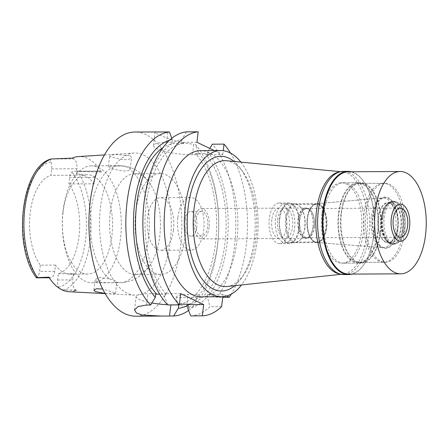 <?xml version="1.0" encoding="UTF-8"?>
<svg xmlns="http://www.w3.org/2000/svg" width="448" height="448" viewBox="0 0 448 448"><rect width="100%" height="100%" fill="white"/><g stroke="black" fill="none" stroke-linecap="round" stroke-linejoin="round"><path stroke-width="0.34" stroke-dasharray="2.24 1.68" d="M59.018 288.131L58.464 287.218A8.422 4.25 89.7 0 1 57.618 279.978L58.346 273.756A49.7 25.077 -90.3 0 0 79.038 236.191A49.7 25.077 -90.3 0 0 68.897 183.932L69.658 177.486A8.187 4.133 89.7 0 1 71.949 171.937L74.53 171.209L99.859 171.304L101.433 172.054A67.872 34.244 89.7 0 0 78.49 156.576M69.132 291.732A67.29 33.947 89.7 0 0 76.731 290.433L75.936 290.052A8.422 4.25 -90.3 0 1 72.761 279.894L73.494 273.678L58.346 273.756M73.494 273.678A49.7 25.077 -90.3 0 1 70.028 274.17A49.7 25.077 -90.3 0 1 55.474 265.093L54.746 271.309A8.422 4.25 -90.3 0 1 50.652 277.76A8.422 4.25 -90.3 0 1 49.644 277.525L48.849 277.144M63.011 212.733A49.7 25.077 89.7 0 0 87.707 274.075A49.7 25.077 89.7 0 0 111.866 236.012A49.7 25.077 89.7 0 0 87.17 174.675A49.7 25.077 89.7 0 0 63.011 212.733M55.474 265.093L40.331 265.171A49.7 25.077 -90.3 0 1 30.19 212.912A49.7 25.077 -90.3 0 1 50.882 175.347L51.638 168.902A8.187 4.133 89.7 0 0 50.82 161.874C50.154 159.852 50.232 158.9 51.061 159.012L73.791 158.889A8.187 4.133 -90.3 0 1 76.882 168.762L76.121 175.207L50.882 175.347M40.331 265.171L39.598 271.393A8.422 4.25 89.7 0 1 37.229 277.105C36.159 277.9 36.232 278.068 37.43 277.614M76.121 175.207A49.7 25.077 -90.3 0 1 79.587 174.714A49.7 25.077 -90.3 0 1 94.142 183.798L94.898 177.346A8.187 4.133 -90.3 0 1 98.879 171.08A8.187 4.133 -90.3 0 1 99.859 171.304M68.897 183.932L94.142 183.798M72.218 158.133L73.791 158.889M101.433 172.054L77.123 171.427M62.026 289.862L76.731 290.433M170.324 240.761A71.086 35.868 -90.3 0 1 134.73 295.176A71.086 35.868 -90.3 0 1 100.453 207.469A71.086 35.868 -90.3 0 1 133.952 153.065A71.086 35.868 -90.3 0 1 170.324 240.761M105.09 293.446L112.459 293.888L115.562 293.586L114.106 292.55L102.698 289.038M130.166 155.82L131.555 157.45L129.074 159.303L123.161 159.818L111.11 156.99L109.67 155.809L112.028 154.963L117.874 154.554L130.166 155.82M135.89 316.204A92.092 46.463 89.7 0 0 180.65 245.678A92.092 46.463 89.7 0 0 134.887 132.02M188.597 310.414A92.092 46.463 -90.3 0 0 192.909 306.774L186.575 306.813L178.606 305.166L176.103 298.788L176.299 297.55L200.586 297.422A92.092 46.463 -90.3 0 0 217.56 245.476A92.092 46.463 -90.3 0 0 195.311 144.273L193.738 144.284L192.506 154.762L197.87 154.734L198.19 152.001A84.487 42.627 -90.3 0 1 217.61 243.678A84.487 42.627 -90.3 0 1 199.382 295.019L200.586 297.422M176.299 297.55A23.391 4.782 6.7 0 1 176.288 297.231A23.391 4.782 6.7 0 1 188.02 294.487L198.15 294.431L199.382 295.019M198.15 294.431L197.865 296.873A84.487 42.627 -90.3 0 1 188.149 305.116M214.39 150.59L222.796 154.599L207.34 154.683L204.966 153.552L195.496 153.602A80.399 40.566 89.7 0 1 215.606 242.721A80.399 40.566 89.7 0 1 177.8 304.242L178.718 304.881M195.496 153.602L197.87 154.734M192.909 306.774L197.865 296.873M167.44 304.679A23.391 4.782 6.7 0 0 170.85 304.735L178.741 304.69M151.889 302.977A23.391 4.782 6.7 0 1 139.16 299.365A23.391 4.782 6.7 0 1 136.125 296.526A23.391 4.782 6.7 0 1 147.862 293.776L155.747 293.737M169.372 140.358A84.487 42.627 -90.3 0 1 172.329 139.681L172.01 142.408L174.384 143.539A80.399 40.566 89.7 0 0 162.943 147.627M177.8 304.242L179.424 304.237M180.678 293.602L165.217 293.686L166.152 294.129L159.65 294.168M222.796 296.694L223.076 294.297L226.682 296.01M222.796 154.599L223.255 150.702M230.518 153.07A92.092 46.463 -90.3 0 1 246.277 245.319A92.092 46.463 -90.3 0 1 231.286 294.118M201.415 296.845A73.091 36.876 89.7 0 0 236.942 240.873A73.091 36.876 89.7 0 0 200.62 150.668M223.076 294.297L207.614 294.381L217.638 297.326L222.723 297.298M217.638 297.326A92.092 46.463 89.7 0 0 234.612 245.386A92.092 46.463 89.7 0 0 212.363 144.183M207.34 154.683L207.659 151.95L209.798 148.406M196.935 142.274L181.474 142.358L183.848 143.489L174.384 143.539M172.01 142.408L166.645 142.436A26.314 5.382 -173.3 0 0 153.446 145.527A26.314 5.382 -173.3 0 0 156.856 148.725A26.314 5.382 -173.3 0 0 192.506 154.762M186.497 131.858L181.793 139.63A84.487 42.627 89.7 0 0 144.038 204.058A84.487 42.627 89.7 0 0 164.791 297.287L167.681 304.942M181.474 142.358L181.793 139.63M165.217 293.686L164.791 297.287M166.152 294.129A80.399 40.566 -90.3 0 1 146.042 205.01A80.399 40.566 -90.3 0 1 183.848 143.489M171.808 138.27L172.329 139.681M157.455 131.897L154.997 132.294L158.329 134.417L167.63 138.382L180.734 142.565L193.738 144.284M198.19 152.001L195.311 144.273M204.966 153.552A80.399 40.566 -90.3 0 1 225.07 242.665A80.399 40.566 -90.3 0 1 187.27 304.192M207.614 294.381L207.329 296.817A84.487 42.627 89.7 0 1 187.779 308.241M208.852 294.969A84.487 42.627 89.7 0 0 227.08 243.622A84.487 42.627 89.7 0 0 207.659 151.95M190.674 315.896A92.092 46.463 89.7 0 0 209.961 306.684L207.329 296.817M221.631 306.617L209.961 306.684M240.867 162.12A73.091 36.876 -90.3 0 1 257.135 240.761A73.091 36.876 -90.3 0 1 241.539 284.956M234.707 285.684A67.368 33.986 89.7 0 0 241.371 278.202A67.368 33.986 89.7 0 0 254.318 239.422A67.368 33.986 89.7 0 0 240.778 168.874A67.368 33.986 89.7 0 0 234.035 161.465M226.962 286.513A62.983 31.774 89.7 0 0 243.846 274.635A62.983 31.774 89.7 0 0 255.948 238.375A62.983 31.774 -90.3 0 0 243.286 172.418L240.778 168.874M226.279 160.72A62.983 31.774 -90.3 0 1 243.286 172.418M339.511 171.965A51.162 25.816 -90.3 0 1 342.658 171.886A51.162 25.816 -90.3 0 1 366.761 234.97A51.162 25.816 -90.3 0 1 343.213 274.081A51.162 25.816 -90.3 0 1 340.066 274.036M321.86 213.578A40.202 20.283 89.7 0 0 341.835 263.189A40.202 20.283 89.7 0 0 361.374 232.406A40.202 20.283 89.7 0 0 341.398 182.79A40.202 20.283 89.7 0 0 321.86 213.578M378.034 232.316A40.202 20.283 -90.3 0 1 358.495 263.099A40.202 20.283 -90.3 0 1 338.52 213.489A40.202 20.283 -90.3 0 1 358.058 182.7A40.202 20.283 -90.3 0 1 378.034 232.316M338.878 213.657A39.469 19.914 89.7 0 0 358.49 262.371A39.469 19.914 89.7 0 0 377.675 232.142A39.469 19.914 89.7 0 0 358.064 183.434A39.469 19.914 89.7 0 0 338.878 213.657M402.914 232.008A39.469 19.914 -90.3 0 1 383.734 262.231A39.469 19.914 -90.3 0 1 364.123 213.522A39.469 19.914 -90.3 0 1 383.303 183.294A39.469 19.914 -90.3 0 1 402.914 232.008M371.308 216.944A24.853 12.538 89.7 0 0 383.141 247.598A24.853 12.538 89.7 0 0 395.73 228.581A24.853 12.538 89.7 0 0 382.872 197.938A24.853 12.538 89.7 0 0 371.308 216.944M307.182 218.574A19.443 9.811 89.7 0 0 316.445 242.553A19.443 9.811 89.7 0 0 316.842 242.57A19.443 9.811 89.7 0 0 326.295 227.679A19.443 9.811 89.7 0 0 316.63 203.683A19.443 9.811 89.7 0 0 316.232 203.706A19.443 9.811 89.7 0 0 307.182 218.574M279.81 218.725A19.443 9.811 -90.3 0 1 289.262 203.834A19.443 9.811 -90.3 0 1 298.922 227.83A19.443 9.811 -90.3 0 1 289.47 242.715A19.443 9.811 -90.3 0 1 279.81 218.725M279.378 218.518A20.317 10.254 89.7 0 0 289.475 243.594A20.317 10.254 89.7 0 0 299.354 228.032A20.317 10.254 89.7 0 0 289.257 202.955A20.317 10.254 89.7 0 0 279.378 218.518M289.257 228.088A20.317 10.254 -90.3 0 1 279.378 243.65A20.317 10.254 -90.3 0 1 269.282 218.574A20.317 10.254 -90.3 0 1 279.16 203.011A20.317 10.254 -90.3 0 1 289.257 228.088M271.796 219.772A15.204 7.672 89.7 0 0 279.35 238.532A15.204 7.672 89.7 0 0 286.742 226.89A15.204 7.672 89.7 0 0 279.188 208.13A15.204 7.672 89.7 0 0 271.796 219.772M209.121 227.315A15.204 7.672 -90.3 0 1 201.734 238.958A15.204 7.672 -90.3 0 1 194.18 220.192A15.204 7.672 -90.3 0 1 201.566 208.55A15.204 7.672 -90.3 0 1 209.121 227.315M195.614 220.875A12.281 6.194 89.7 0 0 201.718 236.034A12.281 6.194 89.7 0 0 207.682 226.626A12.281 6.194 89.7 0 0 201.583 211.473A12.281 6.194 89.7 0 0 195.614 220.875M196.829 226.688A12.281 6.194 -90.3 0 1 190.865 236.09A12.281 6.194 -90.3 0 1 184.761 220.937A12.281 6.194 -90.3 0 1 190.73 211.534A12.281 6.194 -90.3 0 1 196.829 226.688M177.862 217.65A26.314 13.278 89.7 0 0 190.938 250.124A26.314 13.278 89.7 0 0 203.728 229.975A26.314 13.278 89.7 0 0 190.652 197.501A26.314 13.278 89.7 0 0 177.862 217.65M173.438 230.138A26.314 13.278 -90.3 0 1 160.647 250.286A26.314 13.278 -90.3 0 1 147.571 217.818A26.314 13.278 -90.3 0 1 160.362 197.663A26.314 13.278 -90.3 0 1 173.438 230.138M135.722 212.167A50.434 25.446 89.7 0 0 160.782 274.406A50.434 25.446 89.7 0 0 185.293 235.788A50.434 25.446 89.7 0 0 160.233 173.544A50.434 25.446 89.7 0 0 135.722 212.167M110.225 212.307A50.434 25.446 -90.3 0 1 134.736 173.684A50.434 25.446 -90.3 0 1 151.9 186.67A50.434 25.446 -90.3 0 1 159.796 235.922A50.434 25.446 -90.3 0 1 152.309 261.374A50.434 25.446 -90.3 0 1 135.285 274.546A50.434 25.446 -90.3 0 1 110.225 212.307M109.586 278.908L115.478 280.874C116.799 281.546 117.214 282.022 116.71 282.302C115.433 282.766 100.856 283.158 96.527 281.137L95.138 279.535L99.91 277.53L109.586 278.908A58.475 29.501 89.7 0 1 91.039 210.504A58.475 29.501 89.7 0 1 119.454 165.726L91.493 165.878A58.475 29.501 -90.3 0 1 120.546 238.045A58.475 29.501 -90.3 0 1 92.131 282.822A58.475 29.501 -90.3 0 1 63.073 210.655A58.475 29.501 -90.3 0 1 91.493 165.878M115.562 293.586L116.71 282.302A58.475 29.501 89.7 0 0 120.092 282.671A58.475 29.501 89.7 0 0 148.512 237.888A58.475 29.501 89.7 0 0 129.959 169.49L130.206 168.963L128.794 167.496L122.836 166.09L113.025 165.838L108.427 166.376L109.883 167.44C114.173 169.96 128.369 172.676 129.959 169.49M294.627 227.853A19.443 9.811 89.7 0 0 284.967 203.857A19.443 9.811 89.7 0 0 275.52 218.747A19.443 9.811 89.7 0 0 285.18 242.743A19.443 9.811 89.7 0 0 294.627 227.853M285.617 218.691A19.443 9.811 -90.3 0 1 295.064 203.801A19.443 9.811 -90.3 0 1 300.815 207.435A19.443 9.811 -90.3 0 1 304.724 227.797A19.443 9.811 -90.3 0 1 300.989 238.991A19.443 9.811 -90.3 0 1 295.277 242.687A19.443 9.811 -90.3 0 1 285.617 218.691M277.603 219.738A15.204 7.672 -90.3 0 1 284.99 208.096A15.204 7.672 -90.3 0 1 292.544 226.862A15.204 7.672 -90.3 0 1 285.158 238.504A15.204 7.672 -90.3 0 1 277.603 219.738M312.995 226.75A15.204 7.672 89.7 0 0 309.938 210.829A15.204 7.672 89.7 0 0 305.441 207.984A15.204 7.672 89.7 0 0 298.049 219.626A15.204 7.672 89.7 0 0 305.603 238.392A15.204 7.672 89.7 0 0 310.072 235.502A15.204 7.672 89.7 0 0 312.995 226.75M313.102 226.677A14.913 7.521 -90.3 0 1 310.234 235.262A14.913 7.521 -90.3 0 1 305.855 238.095A14.913 7.521 -90.3 0 1 298.446 219.694A14.913 7.521 -90.3 0 1 305.693 208.275A14.913 7.521 -90.3 0 1 310.106 211.064A14.913 7.521 -90.3 0 1 313.102 226.677M314.362 226.671A14.913 7.521 89.7 0 0 306.953 208.27A14.913 7.521 89.7 0 0 299.706 219.688A14.913 7.521 89.7 0 0 307.115 238.09A14.913 7.521 89.7 0 0 314.362 226.671M299.852 219.755A14.616 7.375 -90.3 0 1 306.958 208.561A14.616 7.375 -90.3 0 1 314.222 226.604A14.616 7.375 -90.3 0 1 307.115 237.798A14.616 7.375 -90.3 0 1 299.852 219.755M384.194 217.773A21.05 10.618 -90.3 0 1 394.419 201.656A21.05 10.618 -90.3 0 1 396.682 202.121A21.05 10.618 -90.3 0 1 404.88 227.634A21.05 10.618 -90.3 0 1 396.906 243.258A21.05 10.618 -90.3 0 1 394.649 243.751A21.05 10.618 -90.3 0 1 384.194 217.773M382.262 217.784A21.05 10.618 89.7 0 0 386.495 239.831A21.05 10.618 89.7 0 0 392.722 243.762A21.05 10.618 89.7 0 0 402.954 227.646A21.05 10.618 89.7 0 0 392.493 201.662A21.05 10.618 89.7 0 0 386.305 205.666A21.05 10.618 89.7 0 0 382.262 217.784M381.774 218.098A19.734 9.957 -90.3 0 1 385.566 206.735A19.734 9.957 -90.3 0 1 391.362 202.989A19.734 9.957 -90.3 0 1 401.167 227.343A19.734 9.957 -90.3 0 1 391.58 242.452A19.734 9.957 -90.3 0 1 385.739 238.767A19.734 9.957 -90.3 0 1 381.774 218.098M378.246 218.12A19.734 9.957 89.7 0 0 388.052 242.474A19.734 9.957 89.7 0 0 397.645 227.36A19.734 9.957 89.7 0 0 387.839 203.006A19.734 9.957 89.7 0 0 378.246 218.12M373.038 216.899A24.998 12.611 -90.3 0 1 384.675 197.781A24.998 12.611 -90.3 0 1 397.611 228.609A24.998 12.611 89.7 0 1 384.944 247.733A24.998 12.611 89.7 0 1 373.038 216.899M310.985 207.855A18.855 9.514 -90.3 0 1 316.523 204.271A18.855 9.514 -90.3 0 1 325.898 227.545A18.855 9.514 -90.3 0 1 316.73 241.987A18.855 9.514 -90.3 0 1 311.153 238.459A18.855 9.514 -90.3 0 1 307.362 218.714A18.855 9.514 -90.3 0 1 310.985 207.855L311.332 207.351A19.477 9.828 -90.3 0 0 307.591 218.562A19.477 9.828 89.7 0 0 311.506 238.963A19.477 9.828 89.7 0 0 316.865 242.586A19.477 9.828 89.7 0 0 326.732 227.685A19.477 9.828 -90.3 0 0 316.652 203.666L384.675 197.781M311.332 207.351A19.477 9.828 -90.3 0 1 316.652 203.666M286.406 218.826A18.855 9.514 89.7 0 0 295.781 242.099A18.855 9.514 89.7 0 0 301.319 238.515A18.855 9.514 89.7 0 0 304.942 227.657A18.855 9.514 89.7 0 0 301.151 207.911A18.855 9.514 89.7 0 0 295.574 204.383A18.855 9.514 89.7 0 0 286.406 218.826M351.417 171.774A51.604 26.034 -90.3 0 1 363.294 180.998A51.604 26.034 -90.3 0 1 373.666 235.038A51.604 26.034 -90.3 0 1 363.748 264.746A51.604 26.034 -90.3 0 1 351.971 274.098M348.964 274.114A51.162 25.816 89.7 0 0 363.994 264.387A51.162 25.816 89.7 0 0 373.828 234.931A51.162 25.816 89.7 0 0 363.541 181.35A51.162 25.816 89.7 0 0 348.404 171.791M343.918 274.579A51.604 26.034 89.7 0 0 368.995 235.066A51.604 26.034 89.7 0 0 343.358 171.377M323.882 213.567A40.202 20.283 -90.3 0 1 343.42 182.778A40.202 20.283 -90.3 0 1 363.395 232.394A40.202 20.283 -90.3 0 1 343.857 263.178A40.202 20.283 -90.3 0 1 323.882 213.567M380.559 232.299A40.202 20.283 89.7 0 0 360.584 182.689A40.202 20.283 89.7 0 0 341.046 213.472A40.202 20.283 89.7 0 0 361.021 263.088A40.202 20.283 89.7 0 0 380.559 232.299M341.404 213.646A39.469 19.914 -90.3 0 1 360.584 183.417A39.469 19.914 -90.3 0 1 380.201 232.131A39.469 19.914 -90.3 0 1 361.015 262.354A39.469 19.914 -90.3 0 1 341.404 213.646M404.684 231.997A39.469 19.914 89.7 0 0 385.073 183.288A39.469 19.914 89.7 0 0 365.887 213.511A39.469 19.914 89.7 0 0 385.498 262.22A39.469 19.914 89.7 0 0 404.684 231.997M372.635 216.726A25.743 12.986 -90.3 0 1 388.226 197.725A25.743 12.986 -90.3 0 1 397.936 228.782A25.743 12.986 -90.3 0 1 382.346 247.783A25.743 12.986 -90.3 0 1 372.635 216.726M378.151 218.014A20.171 10.175 -90.3 0 1 387.951 202.569A20.171 10.175 -90.3 0 1 397.975 227.461A20.171 10.175 -90.3 0 1 388.17 242.911A20.171 10.175 -90.3 0 1 378.151 218.014M381.052 217.997A20.171 10.175 89.7 0 0 385.106 239.126A20.171 10.175 89.7 0 0 391.076 242.894A20.171 10.175 89.7 0 0 400.882 227.45A20.171 10.175 89.7 0 0 390.858 202.552A20.171 10.175 89.7 0 0 384.927 206.382A20.171 10.175 89.7 0 0 381.052 217.997M381.539 217.683A21.487 10.842 -90.3 0 1 385.672 205.313A21.487 10.842 -90.3 0 1 391.983 201.23A21.487 10.842 -90.3 0 1 402.662 227.746A21.487 10.842 -90.3 0 1 392.218 244.205A21.487 10.842 -90.3 0 1 385.862 240.19A21.487 10.842 -90.3 0 1 381.539 217.683M382.934 217.678A21.487 10.842 89.7 0 0 393.613 244.199A21.487 10.842 89.7 0 0 395.914 243.695A21.487 10.842 89.7 0 0 404.057 227.741A21.487 10.842 89.7 0 0 395.69 201.701A21.487 10.842 89.7 0 0 393.378 201.219A21.487 10.842 89.7 0 0 382.934 217.678M58.464 287.218A63.073 31.825 89.7 0 0 85.618 239.266A63.073 31.825 89.7 0 0 71.949 171.937M57.618 279.978L72.761 279.894M54.746 271.309L39.598 271.393M50.82 161.874A63.073 31.825 89.7 0 0 23.621 209.731A63.073 31.825 89.7 0 0 37.229 277.105M49.095 277.53L49.644 277.525M51.638 168.902L76.882 168.762M94.898 177.346L69.658 177.486M63.616 290.091A66.578 33.589 89.7 0 0 90.21 240.128A66.578 33.589 89.7 0 0 77.549 171.455M75.936 290.052L64.462 290.114M186.575 306.813L188.02 294.487M146.535 305.054L147.862 293.776M166.645 142.436L167.877 131.958M122.836 166.09A58.475 29.501 89.7 0 0 119.454 165.726C127.529 165.844 134.652 168.398 140.84 173.37C145.348 177.05 149.038 181.479 151.9 186.67M87.707 274.075L70.028 274.17M50.652 277.76L49.252 277.766M87.17 174.675L79.587 174.714M98.879 171.08L74.53 171.209M105.19 293.625L134.73 295.176M104.44 154.935L133.952 153.065M176.103 298.788L176.288 297.231M134.546 309.966L136.125 296.526M153.446 145.527L154.997 132.294M243.846 274.635L241.371 278.202M342.658 171.886L340.581 171.69M343.213 274.081L341.135 274.305M358.495 263.099L341.835 263.189M358.058 182.7L341.398 182.79M383.734 262.231L358.49 262.371M383.303 183.294L358.064 183.434M316.445 242.553L383.141 247.598M316.232 203.706L382.872 197.938M316.63 203.683L289.262 203.834M316.842 242.57L289.47 242.715M289.475 243.594L279.378 243.65M289.257 202.955L279.16 203.011M279.35 238.532L201.734 238.958M279.188 208.13L201.566 208.55M201.718 236.034L190.865 236.09M201.583 211.473L190.73 211.534M190.938 250.124L160.647 250.286M190.652 197.501L160.362 197.663M160.782 274.406L135.285 274.546M160.233 173.544L134.736 173.684M92.131 282.822L120.092 282.671C128.162 282.464 135.262 279.838 141.389 274.792C145.858 271.068 149.498 266.594 152.309 261.374M93.895 290.108L95.138 279.535M108.427 166.376L109.67 155.809M130.206 168.963L131.555 157.45M284.967 203.857L295.064 203.801M285.18 242.743L295.277 242.687M284.99 208.096L305.441 207.984M285.158 238.504L305.603 238.392M305.693 208.275L306.953 208.27M305.855 238.095L307.115 238.09M306.958 208.561L400.35 208.051M307.115 237.798L400.512 237.289M395.69 201.701L396.682 202.121M395.914 243.695L396.906 243.258M392.722 243.762L394.649 243.751M392.493 201.662L394.419 201.656M385.566 206.735L386.305 205.666M385.739 238.767L386.495 239.831M388.052 242.474L391.58 242.452M387.839 203.006L391.362 202.989M316.865 242.586L384.944 247.733M311.153 238.459L311.506 238.963M295.781 242.099L316.73 241.987M295.574 204.383L316.523 204.271M301.151 207.911L300.815 207.435M301.319 238.515L300.989 238.991M363.541 181.35L363.294 180.998M363.994 264.387L363.748 264.746M343.42 182.778L360.584 182.689M343.857 263.178L361.021 263.088M360.584 183.417L385.073 183.288M361.015 262.354L385.498 262.22M388.17 242.911L391.076 242.894M387.951 202.569L390.858 202.552M384.927 206.382L385.672 205.313M385.106 239.126L385.862 240.19M392.218 244.205L393.613 244.199M391.983 201.23L393.378 201.219"/><path stroke-width="0.67" d="M49.252 277.766L36.456 277.833C12.594 246.859 20.614 167.25 50.848 159.062L51.369 158.978A66.578 33.589 89.7 0 0 24.774 208.947A66.578 33.589 89.7 0 0 37.43 277.614L48.849 277.144A67.29 33.947 89.7 0 0 69.132 291.732L105.19 293.625M37.43 277.614C36.232 278.068 36.159 277.9 37.229 277.105M104.44 154.935L78.49 156.576A67.872 34.244 89.7 0 0 72.218 158.133L51.369 158.978M59.018 288.131L62.026 289.862M102.698 289.038L96.482 288.747L93.895 290.108L95.301 291.586L105.09 293.446M169.445 131.953L134.887 132.02A92.092 46.463 89.7 0 0 90.126 202.546A92.092 46.463 89.7 0 0 135.89 316.204L161.414 316.07L142.234 315.022L136.382 312.956L134.546 309.966L138.057 306.516L146.535 305.054L150.634 305.032A92.092 46.463 -90.3 0 1 127.042 202.345A92.092 46.463 -90.3 0 1 169.445 131.953L171.808 138.27M188.597 310.414A92.092 46.463 -90.3 0 1 173.622 315.986L178.315 308.297A84.487 42.627 -90.3 0 0 188.149 305.116M170.828 304.92L169.523 316.008L173.622 315.986M169.523 316.008L161.414 316.07M178.718 304.881L178.315 308.297M167.44 304.679A23.391 4.782 6.7 0 1 151.889 302.977M162.943 147.627A80.399 40.566 89.7 0 0 136.578 205.066A80.399 40.566 89.7 0 0 156.688 294.179L155.747 293.737L155.327 297.338L150.634 305.032M155.327 297.338A84.487 42.627 -90.3 0 1 134.574 204.109A84.487 42.627 -90.3 0 1 169.372 140.358M214.39 150.59L196.935 142.274L198.167 131.796A92.092 46.463 -90.3 0 0 155.758 202.188A92.092 46.463 -90.3 0 0 179.351 304.875L180.678 293.602L203.666 304.556L202.339 315.829A92.092 46.463 -90.3 0 0 221.631 306.617L222.796 296.694M179.424 304.237L187.27 304.192L188.205 304.64L203.666 304.556M159.65 294.168L156.688 294.179M226.682 296.01L229.309 297.265A92.092 46.463 -90.3 0 0 231.286 294.118M223.255 150.702L224.028 144.116A92.092 46.463 -90.3 0 1 230.518 153.07M220.814 150.556L200.62 150.668A73.091 36.876 89.7 0 0 165.099 206.64A73.091 36.876 89.7 0 0 201.415 296.845L221.609 296.738A73.091 36.876 -90.3 0 1 185.293 206.528A73.091 36.876 -90.3 0 1 220.814 150.556A73.091 36.876 -90.3 0 1 240.867 162.12M222.723 297.298L229.309 297.265M224.028 144.116L212.363 144.183L209.798 148.406M179.351 304.875L167.681 304.942A92.092 46.463 89.7 0 1 144.088 202.255A92.092 46.463 89.7 0 1 186.497 131.858L198.167 131.796M188.205 304.64L187.779 308.241L190.674 315.896L202.339 315.829M241.539 284.956A73.091 36.876 -90.3 0 1 221.609 296.738M234.035 161.465A67.368 33.986 89.7 0 0 188.104 207.872A67.368 33.986 89.7 0 0 199.433 275.022A67.368 33.986 89.7 0 0 234.707 285.684M340.581 171.69L226.279 160.72A62.983 31.774 -90.3 0 0 194.046 208.88A62.983 31.774 89.7 0 0 226.962 286.513L341.135 274.305M340.066 274.036A51.162 25.816 -90.3 0 1 316.473 211.008A51.162 25.816 -90.3 0 1 339.511 171.965M407.613 226.094A14.616 7.375 89.7 0 0 400.35 208.051A14.616 7.375 89.7 0 0 393.249 219.246A14.616 7.375 89.7 0 0 400.512 237.289A14.616 7.375 89.7 0 0 407.613 226.094M391.306 218.322A18.564 9.369 -90.3 0 1 402.326 204.523A18.564 9.369 -90.3 0 1 409.556 227.018A18.564 9.369 -90.3 0 1 402.522 240.8A18.564 9.369 -90.3 0 1 391.306 218.322A18.564 9.369 89.7 0 0 402.522 240.8A18.564 9.369 89.7 0 0 409.556 227.018A18.564 9.369 89.7 0 0 402.326 204.523A18.564 9.369 89.7 0 0 391.306 218.322M351.971 274.098A51.604 26.034 -90.3 0 1 348.589 274.557A51.604 26.034 -90.3 0 1 322.946 210.874A51.604 26.034 -90.3 0 1 348.023 171.354A51.604 26.034 -90.3 0 1 351.417 171.774M400.154 171.511L348.404 171.791A51.162 25.816 89.7 0 0 323.54 210.974A51.162 25.816 89.7 0 0 348.964 274.114L400.708 273.834A51.162 25.816 -90.3 0 1 375.284 210.689A51.162 25.816 -90.3 0 1 400.154 171.511A51.162 25.816 -90.3 0 1 425.578 234.651A51.162 25.816 -90.3 0 1 400.708 273.834M348.023 171.354L343.358 171.377A51.604 26.034 89.7 0 0 318.276 210.896A51.604 26.034 89.7 0 0 343.918 274.579L348.589 274.557M38.17 277.586L49.095 277.53"/></g></svg>
